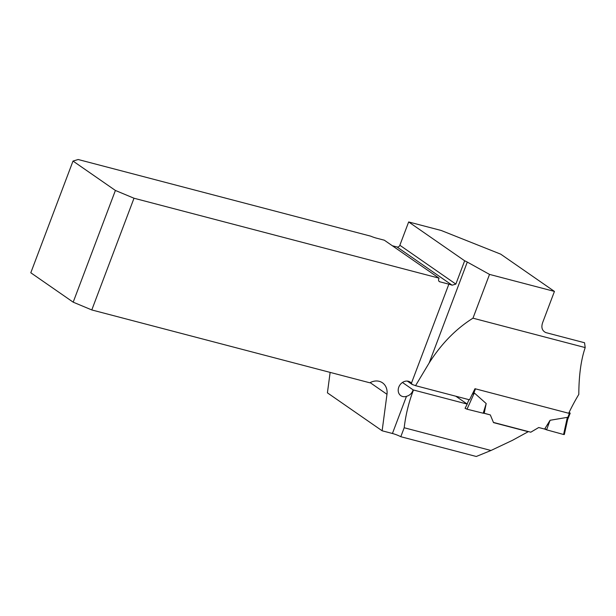 <?xml version="1.0" encoding="UTF-8"?>
<svg xmlns="http://www.w3.org/2000/svg" width="616" height="616" viewBox="0 0 616 616"><rect width="100%" height="100%" fill="white"/><g stroke="black" fill="none" stroke-linecap="round" stroke-linejoin="round"><path stroke-width="0.92" d="M413.475 390.005A7.769 1.263 -159.3 0 0 413.113 389.866C412.081 393.208 409.871 395.372 406.468 396.35A8.254 6.83 124.7 0 1 400.816 395.672A8.254 6.83 124.7 0 1 399.907 385A8.254 6.83 124.7 0 1 410.225 382.105A8.254 6.83 124.7 0 1 411.426 383.229L448.856 284.168L439.855 281.812A2.425 2.01 124.7 0 1 439.316 281.566A2.425 2.01 124.7 0 1 438.715 279.056L439.054 278.155L134.003 198.229L91.792 309.948L369.831 382.798A14.568 12.058 -55.3 0 1 382.482 382.805A14.568 12.058 -55.3 0 1 386.979 394.302L382.136 430.792L392.43 433.487A7.769 1.263 20.7 0 1 400.8 436.713L476.276 456.487L490.975 450.488L404.188 427.75C405.736 414.622 408.832 402.04 413.475 390.005L467.236 404.088L465.072 408.308L467.02 409.186L474.312 392.97L472.426 394.225M382.136 430.792L327.419 392.846L330.137 372.395M483.868 413.236L490.313 414.922L493.516 422.615L528.212 431.708L512.473 440.317L490.975 450.488M400.8 436.713L404.188 427.75M568.683 413.259L474.982 388.711L469.523 399.807L415.554 385.67L429.175 362.94C441.341 343.774 455.94 328.852 472.973 318.179L585.2 347.586C581.034 359.752 578.901 375.352 578.809 394.394A148.225 79.641 -75.3 0 0 568.683 413.259M585.2 347.586L584.545 342.742L545.838 332.594C542.088 330.784 541.017 327.473 542.619 322.668L554.438 291.414L489.52 274.405L472.973 318.179M439.054 278.155L384.346 240.209L376.422 238.138A7.769 1.263 -159.3 0 1 370.716 236.159L78.178 159.513L73.011 161.061L30.8 272.772L73.189 302.171L91.792 309.948M415.554 385.67A7.769 1.263 20.7 0 0 412.258 384.523L411.426 383.229M448.856 284.168A7.769 1.263 -159.3 0 1 452.129 285.2L397.027 246.985L392.338 245.753M455.848 284.099L464.657 260.791L408.662 221.953L399.853 245.26L455.848 284.099L452.129 285.2M489.52 274.405L467.29 262.07A7.769 1.263 20.7 0 0 464.657 260.791M455.84 396.227L467.236 404.088M408.662 221.953L441.218 230.484L500.716 254.162L554.438 291.414M490.313 414.922L484.222 413.244L486.186 403.542L474.312 392.97M134.003 198.229L115.4 190.452L73.011 161.061M115.4 190.452L73.189 302.171M399.853 245.26A2.425 2.01 -55.3 0 1 397.027 246.985M407.307 381.088L412.258 384.523M413.113 389.866L402.456 382.474M569.153 412.281L570.193 413.197L568.807 412.99M493.431 422.414L530.784 432.201L538.715 427.519L544.636 429.067L550.073 420.281L567.351 417.348L567.575 419.45M567.652 419.457L564.333 434.519L563.586 434.488L567.351 417.348M563.586 434.488L546.6 429.829L550.073 420.281M467.02 409.186L483.206 413.221L486.186 403.542M465.126 408.346L465.719 407.037M467.09 403.988L469.022 399.676M457.603 397.435L457.996 396.789M546.6 429.829L544.636 429.067M483.206 413.221L484.222 413.244M544.96 428.543L546.6 429.829L563.586 434.488L564.171 434.303L563.702 433.933M548.402 424.878L547.385 424.624M392.43 433.487L406.468 396.35M467.29 262.07L429.175 362.94M438.9 281.15L439.855 281.812M370.139 382.628L386.979 394.302M569.492 413.174L567.606 417.902M475.49 388.842L473.712 393.301M570.193 413.197L567.606 419.665M457.734 396.719L457.388 397.289"/></g></svg>
